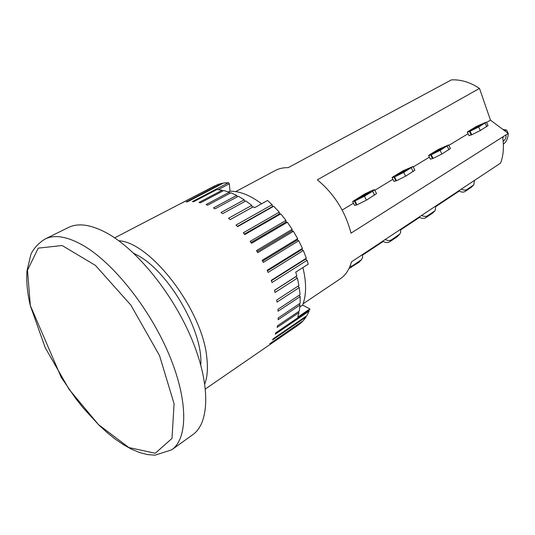 <?xml version="1.0" encoding="UTF-8"?>
<svg xmlns="http://www.w3.org/2000/svg" width="535" height="535" viewBox="0 0 535 535"><rect width="100%" height="100%" fill="white"/><g stroke="black" fill="none" stroke-linecap="round" stroke-linejoin="round"><path stroke-width="0.8" d="M133.663 253.249L137.12 255.061C168.625 271.319 203.514 331.707 200.752 364.95M45.1 239.011L68.42 227.509C78.244 222.68 91.124 224.56 107.053 233.153C137.167 249.698 173.28 294.303 191.951 339.538C210.716 384.819 209.606 422.991 192.834 434.634L171.728 449.815C187.992 438.546 188.34 400.227 168.92 354.25C149.599 308.32 113.086 262.645 83.139 245.418C67.303 236.463 54.623 234.33 45.1 239.011C35.43 244.943 31.578 252.547 30.789 254.78L27.024 270.737C26.208 281.089 27.272 292.591 30.214 305.258L61.191 377.269L75.408 398.114L83.045 407.79L99.002 425.158L107.181 432.648L115.393 439.215L123.578 444.786L131.677 449.26L139.642 452.556L147.439 454.576L155.03 455.178L171.728 449.815M303.118 303.773L340.227 278.862C345.617 275.217 349.362 269.553 351.462 261.869L500.613 163.095C503.475 155.297 504.137 146.603 502.606 137.02L508.25 133.442L490.461 120.128L479.494 88.395C470.111 82.236 460.742 79.401 451.4 79.889L288.218 167.649C283.349 167.542 279.002 168.512 275.164 170.558L235.748 191.61M479.494 88.395L317.362 179.834C334.154 193.764 345.369 211.532 351 233.153L502.606 137.02M429.411 157.156L413.241 166.96M429.177 154.996L438.593 149.305L448.631 144.945L440.131 150.348L431.257 154.755L428.615 155.551L429.177 154.996M444.344 147.232L437.342 151.465L432.287 153.739L439.924 149.011L444.344 147.232M428.615 155.551L430.401 159.169L433.056 158.4L441.923 154L450.396 148.556L448.631 144.945M435.824 206.002L435.129 210.636L427.619 215.732C425.94 216.735 423.947 216.621 421.647 215.391M419.132 217.056C421.613 218.608 423.8 218.842 425.679 217.758L432.621 213.124L435.129 210.636M419.58 217.344L400.635 229.903M383.207 241.452L362.556 255.141M392.891 179.305L374.841 190.253M392.764 176.991L402.909 170.859L413.013 166.499L403.751 172.404L394.583 176.951L392.075 177.667L392.764 176.991M408.526 168.92L400.983 173.487L395.86 175.781L404.132 170.652L408.406 168.585L409.242 168.371L408.526 168.92M392.075 177.667L393.941 181.418L396.462 180.723L405.63 176.182L414.866 170.237L413.013 166.499M400.494 229.401L400.728 232.096L399.906 233.989L391.546 239.787C389.741 240.864 387.634 240.77 385.227 239.506M382.732 241.158C385.32 242.763 387.628 242.977 389.647 241.807L397.124 236.818L399.678 234.25M364.422 194.111L372.681 190.206L374.587 189.744L372.614 191.276L364.449 196.225L354.966 200.926L352.605 201.555L364.422 194.111M369.872 192.333L361.713 197.268L356.517 199.582L365.519 193.998L369.364 192.092L370.688 191.697L369.872 192.333M352.605 201.555L354.565 205.447L356.939 204.845L366.421 200.15L376.526 193.616L374.587 189.744M353.448 203.226L342.173 210.068M362.422 254.613L362.603 257.409L361.486 259.682L352.639 265.728L349.897 266.557M349.041 268.456L358.865 262.351L361.486 259.682M118.817 240.777C150.649 242.215 202.892 310.581 206.844 357.948C208.021 368.434 207.339 377.088 204.791 383.909M302.91 267.574C306.555 282.587 306.461 295.099 302.629 305.097L309.885 308.922L297.761 317.168L298.971 312.647L298.396 311.671M302.629 305.097L299.874 306.95M298.971 312.647L277.177 327.4L277.458 325.815L299.286 311.069L300.048 305.003L278.12 319.709L278.193 317.944L300.155 303.251L300.148 296.597L278.08 311.223L277.946 309.31L300.041 294.698L299.259 287.562L277.043 302.088L276.695 300.055L298.938 285.55L297.373 278.066L295.855 276.709L296.838 275.973L295.748 272.141L308.26 264.156L307.057 260.318L272.014 282.513L271.245 280.353L306.334 258.211L303.345 250.5L268.088 272.435L267.132 270.269L302.429 248.394L298.764 240.763L263.307 262.417L262.177 260.284L297.674 238.697L293.407 231.294L257.756 252.64L256.472 250.587L292.157 229.308L287.362 222.272L251.544 243.311L250.126 241.372L285.978 220.407L280.748 213.873L244.783 234.591L243.271 232.812L279.263 212.154L273.706 206.242L237.614 226.653L236.029 225.061L272.141 204.711L267.493 200.491L254.546 207.707L253.403 206.724L230.17 219.638L228.545 218.26L251.784 205.386L245.866 200.933L222.6 213.659L220.968 212.522L244.241 199.829L238.322 196.265L215.043 208.824L213.425 207.934L236.711 195.409L230.913 192.781L207.627 205.193L206.069 204.571L229.341 192.192L223.75 190.534L200.498 202.805L199.007 202.451L222.259 190.206L216.969 189.524L193.764 201.675L192.373 201.601L228.525 182.689L223.597 183.003L187.531 201.802L186.26 201.989L222.306 183.224L217.832 184.461L180.763 203.594L214.963 185.739L114.664 237.854M299.259 287.562L297.955 286.192M300.148 296.597L299.112 295.313M300.048 305.003L299.252 303.86M205.427 388.952L298.891 324.638L302.355 321.675L269.767 343.737L303.225 320.746L306.107 316.934L272.522 339.959L273.191 338.809L306.816 315.777L309.063 311.156L275.291 334.181L275.772 332.803L309.584 309.778L309.885 308.922M297.373 278.066L275.017 292.464L274.448 290.344L296.838 275.973M244.823 201.501L244.241 199.829M253.403 206.724L252.293 207.312L251.784 205.386M222.774 191.048L222.259 190.206M229.93 193.309L229.341 192.192M237.319 196.806L236.711 195.409M218.226 189.617L229.328 183.793L230.003 191.209C239.72 191.082 250.253 195.275 261.595 203.775M230.003 191.209L228.626 191.945M228.525 182.689L229.328 183.793M272.141 204.711L272.442 206.584L237.373 226.405M272.442 206.584L273.706 206.242M252.293 207.312L230.15 219.617M305.893 316.406L306.107 316.934M308.682 310.394L309.063 311.156M295.855 276.709L274.475 290.431M306.334 258.211L305.498 259.181L271.379 280.721M305.498 259.181L307.057 260.318M302.429 248.394L301.767 249.577L267.413 270.891M301.767 249.577L303.345 250.5M297.674 238.697L297.192 240.075L262.632 261.127M297.192 240.075L298.764 240.763M292.157 229.308L291.869 230.852L257.121 251.624M291.869 230.852L293.407 231.294M285.978 220.407L285.891 222.092L250.995 242.556M285.891 222.092L287.362 222.272M279.263 212.154L279.377 213.953L244.368 234.096M279.377 213.953L280.748 213.873M505.923 134.92C506.324 137.06 505.682 138.933 504.01 140.538L503.147 141.086M502.78 138.144L503.402 136.519M508.23 133.456L508.143 135.061C507.608 139.026 506.143 141.949 503.749 143.848L503.361 144.096M504.545 130.674L506.652 130.132L508.23 133.422M506.652 130.132L502.84 129.39M458.829 190.768C461.197 192.266 463.25 192.513 464.989 191.517L471.368 187.257L473.829 184.849L466.968 189.504C465.417 190.42 463.551 190.279 461.357 189.096M474.398 180.455L473.829 184.849M469.001 135.582L471.776 134.773L480.33 130.52L488.047 125.585L486.362 122.114L478.624 127.016L470.071 131.269L467.296 132.152L467.737 131.697L476.411 126.461L486.362 122.114M482.276 124.26L475.829 128.159L470.847 130.406L477.842 126.086L482.276 124.26M486.549 122.502L490.461 120.128M448.838 145.373L468.058 133.71M435.971 206.483L459.257 191.042M30.355 305.699L27.486 270.222L38.246 248.133L62.16 245.525L95.471 265.427L130.914 305.157L159.517 355.561L174.089 403.791L171.989 438.439L155.284 453.245L128.888 447.568L98.433 424.576L69.082 389.326L45.181 347.63L30.355 305.699M443.528 147.219L443.716 147.606M439.924 149.011L440.265 149.7M433.056 158.4L431.257 154.755M432.501 158.621L430.702 154.976M441.923 154L440.131 150.348M448.912 149.726L447.133 146.108M427.619 215.732L425.679 217.758M434.567 211.104L432.621 213.124M407.857 168.806L408.051 169.207M404.132 170.652L404.487 171.367M396.462 180.723L394.583 176.951M395.913 180.937L394.034 177.165M405.63 176.182L403.751 172.404M413.16 171.581L411.301 167.829M391.546 239.787L389.647 241.807M399.03 234.798L397.124 236.818M369.364 192.092L369.571 192.506M365.519 193.998L365.893 194.74M357.373 198.926L357.561 199.301M356.939 204.845L354.966 200.926M356.39 205.045L354.424 201.133M366.421 200.15L364.449 196.225M374.567 195.168L372.614 191.276M352.639 265.728L350.799 267.734M360.717 260.338L358.865 262.351M503.054 140.217L504.01 140.538M504.01 130.273L504.779 130.52M473.355 185.244L471.368 187.257M466.968 189.504L464.989 191.517M471.221 134.994L469.516 131.496M478.17 126.748L477.842 126.086M481.5 124.729L481.319 124.354M486.763 126.594L485.064 123.11M480.33 130.52L478.624 127.016M471.776 134.773L470.071 131.269M469.001 135.629L467.296 132.152"/></g></svg>
